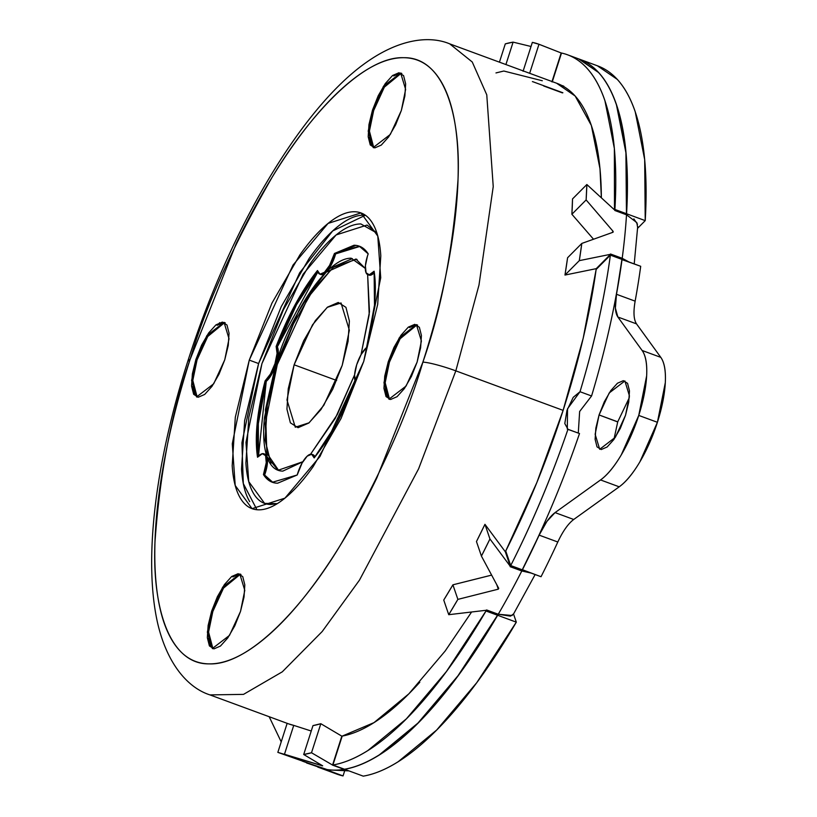 <?xml version="1.0" encoding="UTF-8"?>
<svg xmlns="http://www.w3.org/2000/svg" width="817" height="817" viewBox="0 0 817 817"><rect width="100%" height="100%" fill="white"/><g stroke="black" fill="none" stroke-linecap="round" stroke-linejoin="round"><path stroke-width="1.23" d="M422.879 362.156C407.52 414.852 380.303 475.382 341.22 543.734C302.464 608.614 248.307 665.538 209.193 663.874C169.293 664.609 151.972 606.847 155.005 541.548C159.948 472.788 171.652 412.085 190.116 359.419A26.481 3.023 -162.2 0 0 188.216 359.96A26.481 3.023 -162.2 0 0 189.473 361.42A26.481 3.023 17.8 0 1 188.216 359.96A26.481 3.023 17.8 0 1 190.116 359.419L236.215 243.537C254.046 206.476 272.98 173.796 293.017 145.497C313.054 117.209 332.672 95.456 351.861 80.25C371.061 65.033 388.381 57.517 403.812 57.701C419.244 57.884 431.621 65.748 440.945 81.291C450.259 96.845 455.815 118.894 457.602 147.438C459.389 175.992 457.275 208.866 451.26 246.07C445.245 283.264 435.788 321.969 422.879 362.156L376.79 478.037C358.959 515.108 340.025 547.778 319.988 576.077C299.951 604.366 280.333 626.118 261.134 641.325C241.934 656.541 224.624 664.058 209.193 663.874C193.752 663.69 181.374 655.826 172.06 640.283C162.736 624.729 157.181 602.68 155.393 574.137C153.606 545.582 155.72 512.708 161.735 475.504C167.751 438.31 177.207 399.605 190.116 359.419C205.475 306.722 232.702 246.193 271.775 177.84C310.531 112.96 364.688 56.036 403.812 57.701C443.702 56.965 461.033 114.727 457.99 180.026C453.057 248.787 441.354 309.5 422.879 362.156A26.481 3.023 17.8 0 1 455.825 370.857A26.481 3.023 -162.2 0 0 422.879 362.156M288.493 723.831L293.742 725.384A346.898 119.639 -69.8 0 1 288.524 723.842L209.938 694.899L243.507 694.379L282.325 671.809L322.194 631.521L359.48 580.121L418.59 468.846L455.825 370.857L418.59 468.846L359.48 580.121L322.194 631.521L282.325 671.809L243.507 694.379L209.938 694.899C189.483 688.404 167.985 666.417 157.865 624.168C142.577 558.348 156.65 457.918 188.227 359.909C228.985 232.406 298.705 111.735 363.708 64.277C398.982 38.379 429.773 35.468 449.707 43.852L472.246 61.99L486.769 94.833L493.233 186.593L478.987 285.051L455.825 370.857L563.117 410.379L455.825 370.857L478.987 285.051L493.233 186.593L486.769 94.833L472.246 61.99L449.707 43.852L528.293 72.795A346.898 119.639 -69.8 0 1 529.651 73.316L538.975 44.271L539.537 44.475L561.187 52.972L551.914 81.853M261.961 363.585L303.158 274.134L336.134 234.939L367.078 225.063L376.892 233.08L360.869 223.95L376.892 233.08L367.078 225.063L336.134 234.939L303.158 274.134L261.961 363.585L283.305 309.96L309.592 264.585C318.865 251.493 327.944 241.423 336.829 234.387C345.714 227.34 353.72 223.868 360.869 223.95C353.72 223.868 345.714 227.34 336.829 234.387C327.944 241.423 318.865 251.493 309.592 264.585L283.305 309.96L261.961 363.585L245.978 442.354L248.736 481.591L264.585 503.384L248.736 481.591L245.978 442.354L261.961 363.585L248.828 417.313L261.961 363.585M416.976 324.9L400.116 338.759L389.423 362.176L388.259 361.747L399.288 337.789L416.415 324.645L421.398 340.995L417.109 362.094L420.632 347.695L421.419 335.47L419.356 327.27L414.75 324.349L408.306 327.137L401.014 335.236L393.968 347.388L388.259 361.747L384.736 376.137L383.949 388.371L386.022 396.572L390.618 399.493L397.062 396.694L404.354 388.606L411.4 376.453L417.109 362.094L406.08 386.053L388.953 399.196L383.97 382.846L388.259 361.747L389.423 362.176L385.175 382.724L389.556 399.37M240.372 574.249L223.511 588.107L212.818 611.535L211.654 611.106L222.684 587.147L239.8 574.004L244.783 590.344L240.504 611.443L244.028 597.053L244.814 584.829L242.741 576.628L238.145 573.697L231.701 576.496L224.409 584.584L217.363 596.737L211.654 611.106L208.131 625.495L207.344 637.72L209.407 645.92L214.013 648.851L220.457 646.053L227.749 637.965L234.796 625.812L240.504 611.443L229.475 635.401L212.349 648.545L207.365 632.205L211.654 611.106L212.818 611.535L208.57 632.072L212.951 648.729M224.614 322.633L207.743 336.492L197.05 359.919L195.886 359.49L206.915 335.521L224.042 322.378L229.026 338.728L224.746 359.827L228.26 345.438L229.046 333.203L226.983 325.003L222.377 322.082L215.943 324.88L208.641 332.968L201.605 345.121L195.886 359.49L192.373 373.88L191.587 386.104L193.649 394.305L198.255 397.225L204.689 394.437L211.991 386.339L219.027 374.186L224.746 359.827L213.707 383.786L196.591 396.929L191.607 380.579L195.886 359.49L197.05 359.919L192.802 380.456L197.183 397.103M401.218 73.285L384.347 87.143L373.665 110.561L372.491 110.132L383.53 86.173L400.647 73.03L405.63 89.37L401.351 110.469L404.864 96.079L405.651 83.855L403.588 75.654L398.982 72.723L392.548 75.521L385.246 83.61L378.21 95.763L372.491 110.132L368.978 124.521L368.191 136.745L370.254 144.946L374.86 147.877L381.294 145.079L388.596 136.99L395.632 124.838L401.351 110.469L390.322 134.427L373.195 147.571L368.212 131.231L372.491 110.132L373.665 110.561L369.417 131.108L373.788 147.754M365.383 215.269L332.672 230.945L299.635 272.827L258.601 363.545L249.267 360.113L293.027 265.065L328.077 223.419L360.951 212.931L377.781 236.093L380.722 277.77L363.728 361.461L319.968 456.509L284.929 498.156L252.044 508.644L235.214 485.492L232.283 443.805L249.267 360.113L258.601 363.545L241.924 442.773L243.303 483.531L256.947 509.737M629.315 397.675L617.734 421.827L599.065 414.954L609.186 392.987L624.882 380.947L629.447 395.928L625.526 415.271L628.743 402.076L629.468 390.863L627.568 383.347L623.351 380.671L617.448 383.234L610.759 390.649L604.304 401.79L599.065 414.954L595.848 428.149L595.123 439.352L597.023 446.868L601.241 449.554L607.143 446.991L613.833 439.577L620.287 428.435L625.526 415.271L615.405 437.228L599.709 449.279L595.144 434.297L599.065 414.954L617.693 421.94M635.115 301.228L635.136 301.146C633.246 312.033 633.706 319.61 636.514 323.879L617.856 317.006C615.048 312.737 614.588 305.16 616.478 294.273L635.136 301.146A377.352 130.138 110.2 0 0 640.702 266.301L621.9 259.571L616.478 294.273L635.136 301.146A377.352 130.138 -69.8 0 0 640.702 266.301L622.043 259.428A377.352 130.138 110.2 0 1 616.478 294.273L615.385 308.142L617.856 317.006L642.121 350.483A72.825 25.113 110.2 0 1 638.751 415.424L657.409 422.297A72.825 25.113 -69.8 0 0 660.79 357.356L642.121 350.483C645.757 355.497 647.268 363.953 646.645 375.861L638.751 415.424L621.277 454.875C614.282 466.701 607.378 475.055 600.556 479.947L555.06 512.606L546.941 521.348L539.138 535.135A377.352 130.138 110.2 0 1 522.38 569.847L541.038 576.72A377.352 130.138 -69.8 0 0 557.807 542.008L539.138 535.135L522.318 569.684L541.038 576.72A377.352 130.138 110.2 0 0 557.807 542.008L539.138 535.135C544.234 524.289 549.535 516.773 555.06 512.606L600.556 479.947L619.215 486.82L573.718 519.479L555.06 512.606L573.718 519.479C568.193 523.646 562.893 531.152 557.807 542.008L557.848 541.916M347.215 770.247L332.417 765.069A377.352 130.138 110.2 0 0 332.56 765.049L341.833 736.158L320.826 723.709L311.502 752.753L320.826 723.709L312.982 725.608A346.898 119.639 -69.8 0 0 320.826 723.709L341.833 736.158L332.56 765.049L311.502 752.753L303.699 754.489L312.982 725.608L303.699 754.489L322.695 765.835L284.469 754.265L293.742 725.384L311.236 731.021L293.742 725.384L284.469 754.265A377.352 130.138 110.2 0 1 277.994 752.416A377.352 130.138 110.2 0 1 277.841 752.365L313.054 764.814A377.352 130.138 -69.8 0 0 313.177 764.845L324.839 769.134A377.352 130.138 -69.8 0 0 344.08 769.359L332.417 765.069A377.352 130.138 -69.8 0 0 332.56 765.049L311.502 752.753A377.352 130.138 110.2 0 1 303.699 754.489L322.695 765.835A377.352 130.138 110.2 0 1 322.337 765.835L277.841 752.365L313.054 764.814A377.352 130.138 110.2 0 0 313.177 764.845L328.914 770.176M491.609 575.107L452.914 584.819L457.877 599.382L452.914 584.819L443.743 600.056L448.737 614.69L486.421 610.248A377.352 130.138 -69.8 0 0 486.595 609.952L498.258 614.251A377.352 130.138 -69.8 0 0 521.808 570.971L510.145 566.681A377.352 130.138 -69.8 0 0 510.308 566.365L489.945 538.965A377.352 130.138 110.2 0 1 481.427 556.101L498.738 588.352A377.352 130.138 110.2 0 1 498.299 589.169L457.877 599.382A377.352 130.138 110.2 0 1 448.737 614.69L443.743 600.056A346.898 119.639 -69.8 0 0 452.914 584.819L489.802 575.587M476.464 541.548A346.898 119.639 -69.8 0 0 484.951 524.32L505.335 551.802L510.308 566.365L489.945 538.965L484.951 524.32L505.335 551.802L510.308 566.365A377.352 130.138 110.2 0 1 510.145 566.681L521.808 570.971A377.352 130.138 110.2 0 1 498.258 614.251L486.595 609.952A377.352 130.138 110.2 0 1 486.421 610.248L448.737 614.69L457.877 599.382L498.299 589.169L496.767 584.686L498.299 589.169L498.738 588.352L481.427 556.101L476.464 541.548L481.427 556.101L489.945 538.965L484.951 524.32L476.464 541.548M505.488 552.241L506.264 552.527L505.488 552.241M591.569 395.979L580.019 391.721L567.529 408.755L567.315 429.139L579.508 433.531A377.352 130.138 110.2 0 1 522.257 569.806L510.717 565.558L505.743 550.995A346.898 119.639 -69.8 0 0 563.117 410.379L583.205 338.187L596.134 269.467L610.381 255.139A377.352 130.138 110.2 0 1 580.019 391.721L591.569 395.979A377.352 130.138 -69.8 0 0 621.921 259.387L610.381 255.139C604.529 298.358 594.408 343.886 580.019 391.721L573.228 397.338L566.967 410.42L564.802 423.553L567.958 429.282A377.352 130.138 110.2 0 1 510.717 565.558L522.257 569.806A377.352 130.138 -69.8 0 0 579.508 433.531L567.958 429.282C551.638 477.097 532.561 522.523 510.717 565.558L505.743 550.995L536.871 482.49L563.117 410.379A346.898 119.639 -69.8 0 0 596.134 269.467L610.381 255.139L621.921 259.387A377.352 130.138 110.2 0 1 591.569 395.979L579.641 411.492L578.283 433.081M471.562 612.056L445.142 651.047L408.878 693.807L374.002 722.626L342.2 736.097L332.928 764.988L344.468 769.236C355.405 767.377 367.068 762.547 379.466 754.755L417.947 723.076L457.98 675.771L497.533 615.242L497.042 613.802L497.533 615.242L485.992 610.993L485.768 610.33L485.992 610.993L446.429 671.523L406.406 718.817L367.926 750.506C355.518 758.299 343.855 763.119 332.928 764.988L344.468 769.236A377.352 130.138 -69.8 0 0 497.533 615.242L485.992 610.993A377.352 130.138 110.2 0 1 332.928 764.988L342.2 736.097A346.898 119.639 -69.8 0 0 419.815 682.226M497.655 615.283A377.352 130.138 110.2 0 1 344.59 769.277L363.248 776.15A377.352 130.138 -69.8 0 0 516.313 622.156L497.655 615.283L516.313 622.156L513.556 614.098L516.313 622.156L476.75 682.685L436.727 729.989L398.247 761.669C385.838 769.461 374.176 774.291 363.248 776.15L344.59 769.277C355.518 767.418 367.18 762.598 379.588 754.806L418.069 723.116L458.092 675.812L497.655 615.283L497.155 613.843L497.655 615.283M543.693 85.989L562.351 92.862A346.898 119.639 110.2 0 1 562.872 92.76L532.541 81.598A346.898 119.639 -69.8 0 0 532.398 81.629M580.754 59.692A377.352 130.138 110.2 0 1 626.568 213.758L645.226 220.631A377.352 130.138 -69.8 0 0 598.024 66.024M597.36 65.779L617.305 79.392C624.627 87.419 630.601 98.203 635.217 111.745L644.684 159.621L645.226 220.631L637.607 228.3L645.226 220.631L626.568 213.758L625.791 214.534L626.568 213.758L626.026 152.759L616.559 104.872C611.933 91.33 605.969 80.546 598.636 72.519L579.161 59.069M336.859 774.097A377.352 130.138 -69.8 0 0 343.048 775.915L324.39 769.042L343.048 775.915L344.56 771.197L343.048 775.915L336.481 773.954M324.39 769.042L306.712 762.996M636.514 323.879L660.79 357.356L642.121 350.483L617.856 317.006L636.514 323.879L660.79 357.356C664.415 362.37 665.926 370.826 665.304 382.724L657.409 422.297L639.936 461.748C632.94 473.574 626.036 481.928 619.215 486.82A72.825 25.113 -69.8 0 0 657.409 422.297L638.751 415.424A72.825 25.113 110.2 0 1 600.556 479.947L619.215 486.82L573.718 519.479M617.764 421.705L613.935 439.413M552.231 81.925L561.504 53.034A377.352 130.138 110.2 0 1 567.692 54.851A377.352 130.138 110.2 0 1 614.905 209.458L626.455 213.717A377.352 130.138 -69.8 0 0 579.243 59.1M601.363 197.714L599.995 168.751L591.355 125.461L575.178 96.038L556.612 83.222A346.898 119.639 -69.8 0 1 601.353 197.714M552.323 81.639L561.504 53.034C571.165 55.137 579.651 60.203 586.974 68.23C594.306 76.247 600.27 87.031 604.897 100.573L614.364 148.459L614.496 209.867L614.905 209.458L626.455 213.717L625.679 214.493L626.455 213.717L625.914 152.708L616.447 104.831C611.821 91.29 605.846 80.505 598.524 72.478L578.589 58.865M318.089 767.183A377.352 130.138 -69.8 0 0 324.278 769.001L312.727 764.743A377.352 130.138 110.2 0 1 306.538 762.935M317.701 767.04L324.298 768.93L302.453 761.178M281.211 741.856L269.171 716.713M557 83.365L528.262 72.784M219.079 323.93L219.548 322.674L219.079 323.93M597.002 268.599L596.492 268.405L597.002 268.599M596.247 268.65L564.976 275.053A346.898 119.639 -69.8 0 0 567.58 257.753L581.816 243.425A377.352 130.138 110.2 0 1 579.304 260.643L610.483 254.322A377.352 130.138 -69.8 0 0 610.534 254.005L622.197 258.295A377.352 130.138 -69.8 0 0 626.506 214.8L614.844 210.5A377.352 130.138 -69.8 0 0 614.864 210.204L586.851 184.519A377.352 130.138 110.2 0 1 586.126 199.93L613.159 231.405A377.352 130.138 110.2 0 1 613.077 232.232L581.816 243.425L579.304 260.643L610.483 254.322L596.247 268.65L564.976 275.053L579.304 260.643L564.976 275.053L567.58 257.753L581.816 243.425L613.077 232.232L613.159 231.405L611.953 232.62L613.159 231.405L586.126 199.93L571.89 214.258A346.898 119.639 -69.8 0 0 572.523 198.929L586.851 184.519L572.523 198.929L571.89 214.258L586.126 199.93L586.851 184.519L614.864 210.204A377.352 130.138 110.2 0 1 614.844 210.5L626.506 214.8A377.352 130.138 110.2 0 1 622.197 258.295L610.534 254.005A377.352 130.138 110.2 0 1 610.483 254.322L596.247 268.65M593.489 239.187L571.89 214.258L593.489 239.187M505.304 43.873A377.352 130.138 110.2 0 1 513.107 42.137L531.019 46.487L513.107 42.137L505.907 64.553L513.107 42.137L505.304 43.873L499.432 62.163L505.304 43.873M534.573 75.103L529.651 73.316L538.975 44.271L532.347 42.372L523.074 71.253L532.347 42.372A377.352 130.138 110.2 0 1 538.812 44.21A377.352 130.138 110.2 0 1 538.975 44.271L561.187 52.972L552.016 81.526M363.728 361.461L377.689 304.373L380.804 255.874C379.925 241.842 377.188 230.997 372.613 223.347C368.028 215.708 361.941 211.838 354.353 211.746C346.765 211.654 338.248 215.351 328.812 222.837C319.365 230.312 309.725 241.015 299.87 254.924L271.938 303.127L249.267 360.113L235.316 417.201L232.191 465.7C233.08 479.732 235.807 490.578 240.392 498.227C244.977 505.866 251.064 509.737 258.652 509.828C266.24 509.92 274.757 506.223 284.193 498.738C293.63 491.262 303.281 480.559 313.136 466.65L341.057 418.447L363.728 361.461M393.712 75.95L400.156 73.162M371.418 145.375L369.355 137.174M217.108 325.309L223.541 322.511M194.814 394.734L192.751 386.533M232.865 576.925L239.31 574.126M210.582 646.349L208.509 638.148M409.47 327.576L415.914 324.778M387.187 397.001L385.124 388.8M287.165 723.311L277.841 752.365L287.165 723.311M542.294 80.75L503.834 71.028L495.98 72.927M637.658 227.524L636.8 222.581L626.547 214.82M628.804 261.92L622.197 258.295L629.09 262.032M531.224 573.105L521.808 570.971L530.927 573.003M512.218 615.507L498.258 614.251L510.451 616.141L513.668 613.833M563.781 86.183L561.565 85.366M637.474 224.215L633.849 218.895M324.839 769.134L324.87 769.144A377.352 130.138 110.2 0 0 344.08 769.359L347.041 770.186M277.259 503.65L264.585 503.384L277.259 503.65M363.677 215.188C356.089 215.096 347.572 218.793 338.136 226.268C328.7 233.754 319.049 244.446 309.194 258.356L281.273 306.569L258.601 363.545L244.64 420.632L241.526 469.132C242.404 483.174 245.141 494.009 249.716 501.658M277.208 503.67L270.795 504.498C263.646 504.416 257.927 500.77 253.607 493.58C249.297 486.381 246.724 476.178 245.897 462.963L248.828 417.313L245.897 462.963C246.724 476.178 249.297 486.381 253.607 493.58C257.927 500.77 263.646 504.416 270.795 504.498L277.208 503.67M356.467 259.275L332.979 267.445L308.193 297.245L277.28 364.596L276.115 364.168C284.224 334.061 300.901 303.413 326.157 272.214L355.885 259.04L365.291 268.466M361.032 354.701L369.488 311.839L367.64 274.614L369.202 314.514L361.022 354.731M320.775 274.492L326.157 272.214C316.782 281.651 307.621 294.58 298.685 311.011L276.115 364.168A19.863 6.853 -69.8 0 1 266.26 381.335L258.468 456.192L258.325 423.676L266.26 381.335L265.096 380.906C257.069 411.891 254.547 437.33 257.529 457.234A19.863 6.853 110.2 0 1 264.136 453.905A19.863 6.853 110.2 0 1 264.177 472.492A19.863 6.853 110.2 0 1 263.452 474.585L272.357 482.255L297.204 474.983A19.863 6.853 110.2 0 1 297.837 472.89A19.863 6.853 110.2 0 1 311.614 454.242A19.863 6.853 110.2 0 1 314.188 457.908L336.298 424.176L355.507 381.978L354.578 375.013L356.712 364.709A19.863 6.853 110.2 0 1 366.567 347.542L374.492 305.201L374.125 271.213L369.294 274.767L366.067 272.776L365.393 265.811L367.487 255.956A19.863 6.853 110.2 0 1 368.201 253.852C364.586 248.184 359.858 245.314 354.027 245.243L334.449 253.464L329.588 265.392L324.472 272.286L319.988 274.185L317.466 270.539L295.366 304.271L276.146 346.469L277.075 353.434L274.951 363.739L270.468 374.023L265.096 380.906L257.161 423.247L257.529 457.234L262.359 453.68L265.596 455.672L266.26 462.626L263.452 474.585C267.067 480.263 271.795 483.133 277.627 483.204L297.204 474.983L302.065 463.055L307.182 456.162L311.665 454.262L314.188 457.908C329.884 438.218 343.651 412.912 355.507 381.978A19.863 6.853 110.2 0 1 356.712 364.709L361.185 354.425L366.567 347.542C374.594 316.557 377.117 291.118 374.125 271.213A19.863 6.853 110.2 0 1 367.63 274.594A19.863 6.853 110.2 0 1 367.487 255.956L368.201 253.852L359.296 246.193L334.449 253.464A19.863 6.853 110.2 0 1 333.826 255.558A19.863 6.853 110.2 0 1 320.141 274.226A19.863 6.853 110.2 0 1 317.466 270.539C301.779 290.229 288.003 315.536 276.146 346.469A19.863 6.853 110.2 0 1 274.951 363.739A19.863 6.853 110.2 0 1 265.096 380.906L266.26 381.335L271.632 374.452L276.115 364.168L264.504 417.436C262.87 433.939 263.677 446.981 266.945 456.57L264.779 454.119M312.993 454.732L314.974 456.938A19.863 6.853 -69.8 0 0 312.768 454.671M336.645 380.467L294.12 364.801L312.502 324.86L327.229 307.366L341.036 302.964L349.349 330.201L342.211 365.362L323.818 405.303L309.102 422.798L295.284 427.209L286.981 399.962L294.12 364.801L336.645 380.467M272.949 482.459L264.616 475.024A19.863 6.853 -69.8 0 0 265.341 472.92L267.384 463.545L266.965 456.642C270.243 466.201 275.523 471.021 282.815 471.113L302.811 461.768M265.341 472.92A19.863 6.853 -69.8 0 0 266.965 456.642L265.443 409.613L278.24 353.863L277.32 346.898L296.53 304.7L317.854 271.938L277.32 346.898L276.146 346.469L277.32 346.898A19.863 6.853 -69.8 0 1 276.115 364.168L277.28 364.596L293.477 323.9L313.422 289.463L334.092 266.546L352.341 258.621M365.291 268.436L351.177 258.192C343.875 258.111 335.532 262.788 326.157 272.214L331.008 265.372L334.99 255.987A19.863 6.853 -69.8 0 0 335.613 253.893L355.201 245.672M370.244 275.237L374.36 272.684A19.863 6.853 -69.8 0 1 368.773 275.012M354.598 374.809L337.309 414.556L310.583 454.211L335.327 418.263L354.598 374.84M359.878 246.417L335.613 253.893L334.449 253.464L335.613 253.893M320.356 274.257A19.863 6.853 -69.8 0 0 321.265 274.645A19.863 6.853 -69.8 0 0 326.157 272.214A19.863 6.853 -69.8 0 0 334.99 255.987M302.831 461.728L278.107 470.265L266.945 456.57A19.863 6.853 -69.8 0 0 265.249 454.313A19.863 6.853 -69.8 0 0 264.402 454.058M270.938 463.249L265.086 440.016L267.312 405.375L277.28 364.596L265.188 423.829L267.077 453.506L278.689 470.459M294.12 364.801L288.248 388.79L286.941 409.164L290.382 422.828L298.052 427.7L308.785 423.043L320.948 409.562L332.682 389.311L342.211 365.362L348.073 341.383L349.38 320.999L345.938 307.335L338.269 302.464L327.535 307.121L315.372 320.601L303.638 340.852L294.12 364.801M416.415 324.645L417.579 325.074M239.8 574.004L240.974 574.433M224.042 322.378L225.206 322.807M400.647 73.03L401.811 73.459M360.951 212.931L361.86 213.268M579.192 59.079L597.85 65.952M318.375 767.286L337.033 774.159M579.069 59.038L567.529 54.79M538.812 44.21L539.537 44.486M277.994 752.416L278.72 752.682M252.044 508.644L252.831 508.93M634.217 263.911L637.709 226.534M513.342 614.374L535.135 574.545M327.484 769.89L348.91 770.87M355.885 259.04L357.06 259.469M311.92 454.334L313.085 454.763M367.834 274.675L368.998 275.104M360.46 246.622L359.296 246.193M319.743 274.114L320.907 274.543M263.82 453.772L264.994 454.201M272.357 482.255L273.532 482.684M278.107 470.265L279.271 470.694"/></g></svg>
